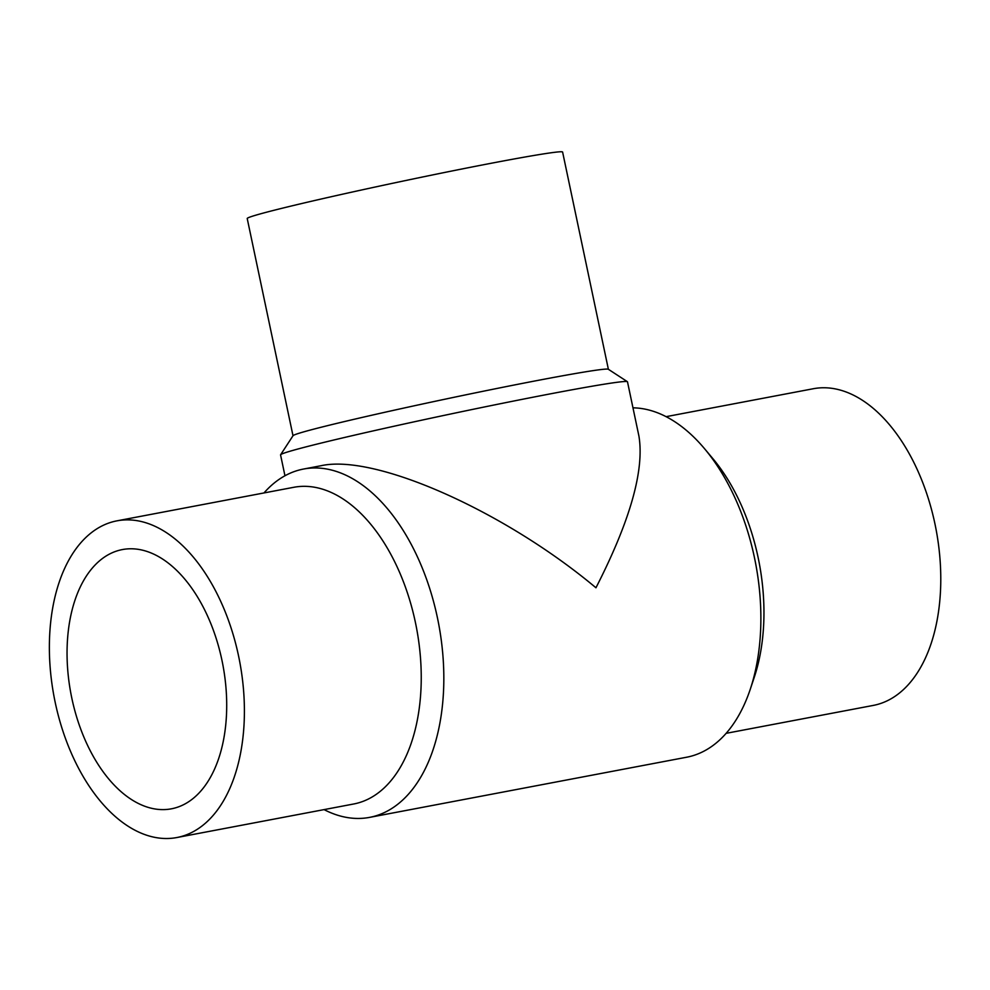 <?xml version="1.0" encoding="UTF-8"?>
<svg xmlns="http://www.w3.org/2000/svg" width="990" height="990" viewBox="0 0 990 990"><rect width="100%" height="100%" fill="white"/><g stroke="black" fill="none" stroke-linecap="round" stroke-linejoin="round"><path stroke-width="1.49" d="M608.38 369.295L562.605 152.052A161.16 4.505 168.1 0 0 452.628 170.849A161.16 4.505 168.1 0 0 276.631 209.62A161.16 4.505 168.1 0 0 247.215 218.518L293.003 435.761M324.064 809.61A177.272 103.9 -100.7 0 0 369.592 817.381A177.272 103.9 -100.7 0 0 438.644 623.849A177.272 103.9 -100.7 0 0 303.509 469.05L321.007 465.733C375.024 453.618 504.281 510.989 595.955 587.775C630.185 520.777 644.515 470.225 638.934 436.132L627.487 381.793A177.272 4.95 168.1 0 0 627.388 381.682L608.306 369.245A161.16 4.505 168.1 0 0 496.312 388.587A161.16 4.505 168.1 0 0 322.418 426.925A161.16 4.505 168.1 0 0 293.04 435.687L280.603 454.757A177.272 4.95 168.1 0 0 280.566 454.905L284.959 475.769M627.388 381.682A177.272 4.95 168.1 0 0 504.195 402.942A177.272 4.95 168.1 0 0 312.914 445.116A177.272 4.95 168.1 0 0 280.603 454.757M303.509 469.05A177.272 103.9 -100.7 0 0 300.019 469.817A177.272 103.9 -100.7 0 0 263.983 492.946M369.592 817.381L686.627 757.226A177.272 103.9 -100.7 0 0 750.259 689.288A177.272 103.9 -100.7 0 0 704.633 448.817A177.272 103.9 -100.7 0 0 632.969 407.831M119.691 550.168A131.917 77.319 -100.7 0 0 71.342 695.834A131.917 77.319 -100.7 0 0 171.468 808.805A131.917 77.319 -100.7 0 0 222.849 664.785A131.917 77.319 -100.7 0 0 122.29 549.586A131.917 77.319 -100.7 0 0 119.691 550.168M176.913 837.528L353.764 803.979A161.16 94.458 -100.7 0 0 416.53 628.044A161.16 94.458 -100.7 0 0 293.683 487.315L116.845 520.864A161.16 94.458 -100.7 0 0 113.664 521.569A161.16 94.458 -100.7 0 0 54.611 699.522A161.16 94.458 -100.7 0 0 176.913 837.528A161.16 94.458 -100.7 0 0 239.691 661.592A161.16 94.458 -100.7 0 0 116.845 520.864M726.153 733.33L873.304 705.412A161.16 94.458 -100.7 0 0 936.07 529.477A161.16 94.458 -100.7 0 0 813.223 388.748L666.084 416.666M750.259 689.288L754.293 677.197A161.16 94.458 -100.7 0 0 712.825 458.58L704.633 448.817"/></g></svg>
